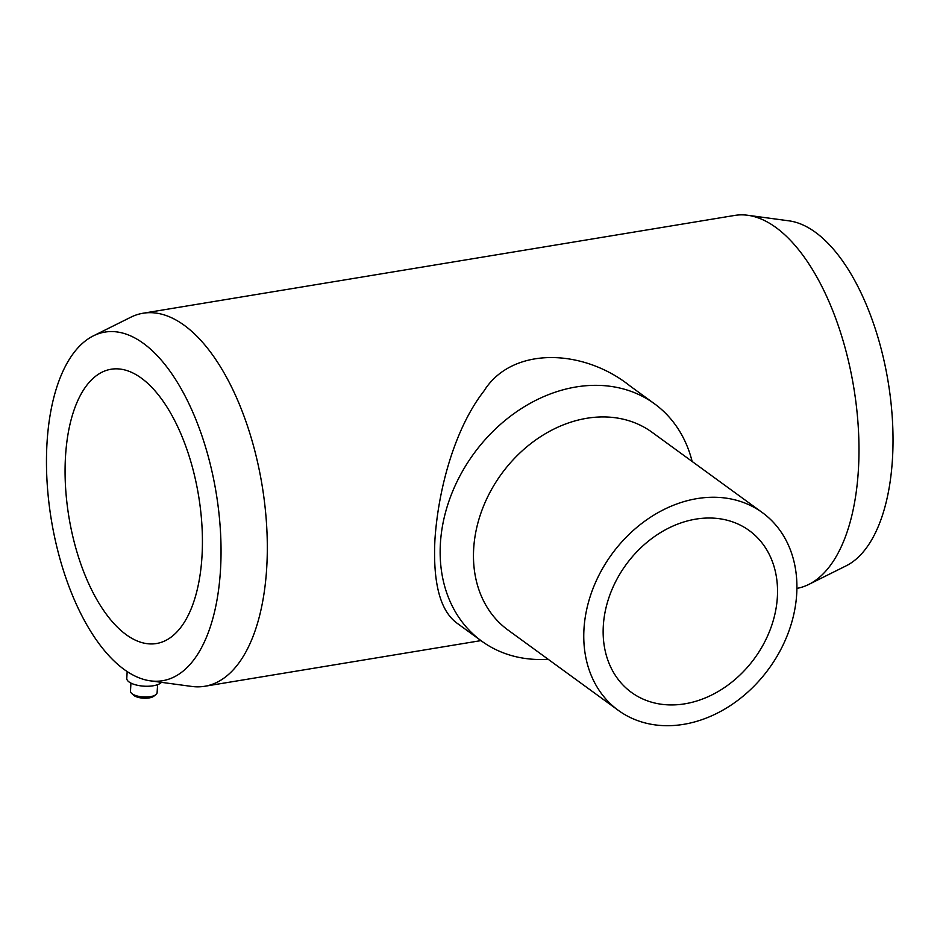 <?xml version="1.0" encoding="UTF-8"?>
<svg xmlns="http://www.w3.org/2000/svg" width="940" height="940" viewBox="0 0 940 940"><rect width="100%" height="100%" fill="white"/><g stroke="black" fill="none" stroke-linecap="round" stroke-linejoin="round"><path stroke-width="1.41" d="M127.17 671.583L126.771 678.351A17.79 6.792 3.4 0 0 135.407 684.778A17.79 6.792 3.4 0 0 153.267 685.765A17.79 6.792 3.4 0 0 161.457 682.334M93.389 335.85L130.719 317.262A189.058 89.359 80.6 0 1 143.08 313.231A189.058 89.359 80.6 0 1 262.072 485.181A189.058 89.359 80.6 0 1 204.744 686.27A189.058 89.359 80.6 0 1 191.748 686.435L150.424 680.854A176.673 83.507 80.6 0 1 47 443.222A176.673 83.507 80.6 0 1 93.389 335.85A176.673 83.507 80.6 0 1 216.141 492.772A176.673 83.507 80.6 0 1 150.424 680.854M143.08 313.231L734.739 215.425A189.058 89.359 80.6 0 1 747.735 215.272L789.059 220.853A176.673 83.507 80.6 0 1 888.124 381.687A176.673 83.507 80.6 0 1 846.082 565.856L808.752 584.445A189.058 89.359 80.6 0 1 796.897 588.381M747.735 215.272A189.058 89.359 80.6 0 1 853.743 387.374A189.058 89.359 80.6 0 1 808.752 584.445M654.44 403.754L630.106 386.035C583.07 348.247 511.713 346.214 483.877 391.146C455.63 427.312 438.51 486.732 434.938 539.537C432.799 583.199 440.249 611.141 457.287 623.373L481.621 641.092A146.793 116.619 -53.9 0 1 440.402 543.52A146.793 116.619 -53.9 0 1 520.243 409.299A146.793 116.619 -53.9 0 1 654.44 403.754A146.793 116.619 -53.9 0 1 692.145 461.47M65.495 456.687A139.014 65.706 80.6 0 1 111.073 369.244A139.014 65.706 80.6 0 1 198.575 495.674A139.014 65.706 80.6 0 1 156.416 643.536A139.014 65.706 80.6 0 1 65.495 456.687M548.126 659.257A146.793 116.619 -53.9 0 1 481.621 641.092M618.332 710.37L508.035 630.059A122.329 97.184 -53.9 0 1 473.678 548.749A122.329 97.184 -53.9 0 1 540.218 436.9A122.329 97.184 -53.9 0 1 652.043 432.271L762.34 512.594A122.329 97.184 -53.9 0 1 768.897 668.681A122.329 97.184 -53.9 0 1 618.332 710.37A122.329 97.184 -53.9 0 1 583.975 629.06A122.329 97.184 -53.9 0 1 650.515 517.223A122.329 97.184 -53.9 0 1 762.34 512.594M603.316 625.864A100.087 79.512 -53.9 0 1 657.753 534.355A100.087 79.512 -53.9 0 1 749.25 530.571A100.087 79.512 -53.9 0 1 754.609 658.282A100.087 79.512 -53.9 0 1 631.422 692.392A100.087 79.512 -53.9 0 1 603.316 625.864M130.942 683.098L130.472 691.111A13.348 5.088 3.4 0 0 131.53 693.274L133.457 695.095A11.116 4.242 3.4 0 0 149.131 697.927A11.116 4.242 3.4 0 0 153.678 696.305L155.805 694.719A13.348 5.088 3.4 0 0 157.109 692.698L157.591 684.684M131.53 693.274A13.348 5.088 3.4 0 0 150.341 696.669A13.348 5.088 3.4 0 0 155.805 694.719M480.963 640.61L204.744 686.27"/></g></svg>

